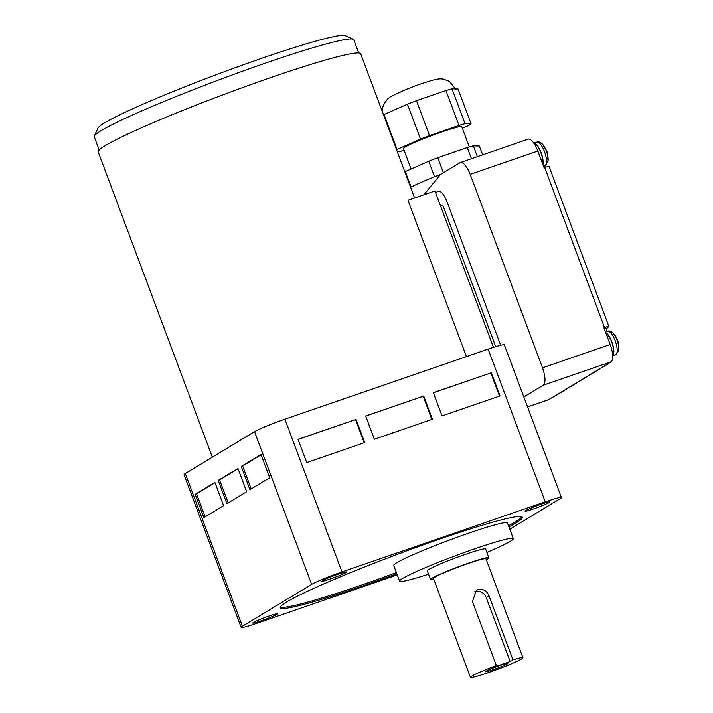 <?xml version="1.0" encoding="UTF-8"?>
<svg xmlns="http://www.w3.org/2000/svg" width="713" height="713" viewBox="0 0 713 713"><rect width="100%" height="100%" fill="white"/><g stroke="black" fill="none" stroke-linecap="round" stroke-linejoin="round"><path stroke-width="1.07" d="M546.969 151.209L548.065 161.004A11.043 3.823 -109 0 0 546.39 151.094A11.043 3.823 -109 0 0 542.138 143.803L546.969 151.209A20.24 1.408 159.5 0 0 546.39 151.094M523.832 396.963L543.261 385.207C545.793 382.631 545.552 376.829 542.522 367.819L470.197 174.355C466.614 165.701 463.236 161.798 460.054 162.653L440.447 174.525L423.87 194.809M608.644 363.256A6.854 6.408 -121.2 0 1 607.262 364.405A6.854 6.408 -121.2 0 1 606.112 364.949L610.916 361.883A15.57 5.392 -109 0 0 610.185 344.495L603.929 327.766L604.526 327.561A6.854 0.481 -20.5 0 1 608.875 326.411L549.055 166.405A6.854 0.481 159.5 0 0 544.705 167.555L544.108 167.76L537.852 151.031A15.57 5.392 -109 0 0 528.075 139.16L460.054 162.653M500.669 345.244L447.06 201.868C443.834 194.088 440.794 190.576 437.934 191.334L435.625 192.733M469.332 146.931L461.757 126.664A31.131 2.175 159.5 0 0 436.98 133.652A31.131 2.175 159.5 0 0 404.975 147.092A31.131 2.175 159.5 0 0 403.433 148.473L411.107 168.999M542.691 163.99A11.827 4.091 -109 0 0 540.525 151.753A11.827 4.091 -109 0 0 534.295 143.812M612.61 354.896A11.827 4.091 -109 0 0 612.342 343.951A11.827 4.091 -109 0 0 605.997 333.292M533.877 143.206A12.451 4.314 71 0 1 540.614 151.414A12.451 4.314 71 0 1 542.932 164.632M605.756 332.65A12.451 4.314 71 0 1 612.619 344.129A12.451 4.314 71 0 1 612.654 355.644M618.768 350.092L618.768 350.092A11.043 3.823 -109 0 0 612.841 332.9L612.841 332.9C617.529 337.695 619.508 343.425 618.768 350.092L616.317 354.397L615.497 354.771A12.451 4.314 -109 0 0 615.791 354.637A12.451 4.314 -109 0 0 615.364 341.162A12.451 4.314 -109 0 0 607.378 331.224L605.471 331.884M384.004 114.526L407.435 104.187L420.483 139.097L397.052 149.436L384.004 114.526A42.031 2.932 159.5 0 0 383.496 114.802M416.463 100.685L445.946 90.524L458.994 125.435L429.511 135.595L416.463 100.685A42.031 2.932 159.5 0 0 407.435 104.187M452.006 88.822L458.049 89L471.106 123.91L465.054 123.732L452.006 88.822A42.031 2.932 159.5 0 0 445.946 90.524M465.054 123.732A42.031 2.932 159.5 0 0 458.994 125.435M429.511 135.595A42.031 2.932 159.5 0 0 420.483 139.097M397.052 149.436A42.031 2.932 159.5 0 0 396.544 149.712M397.15 151.325L400.127 151.414A42.031 2.932 159.5 0 0 404.119 150.318M462.354 128.26L468.138 125.702A42.031 2.932 159.5 0 0 471.106 123.91M527.558 406.945L548.012 399.895A15.57 5.392 -109 0 0 548.377 399.726L554.384 396.25A6.854 6.408 58.8 0 0 555.543 395.706L607.262 364.405M608.875 326.411A6.854 0.481 -20.5 0 1 608.822 326.509A420.314 29.322 -20.5 0 1 607.155 328.06L606.692 331.465M544.358 165.835L545.516 167.279M482.656 154.819L479.368 146.022L473.325 145.835A42.031 2.932 159.5 0 0 467.265 147.546L437.782 157.707A42.031 2.932 159.5 0 0 428.754 161.209L405.323 171.548A42.031 2.932 159.5 0 0 404.815 171.824M471.427 158.687L467.265 147.546M473.325 145.835L477.362 156.646M443.397 172.733L437.782 157.707M434.582 176.806L428.754 161.209M411.116 187.047L405.323 171.548M410.599 187.314A43.591 3.039 -20.5 0 1 440.447 174.525M440.616 206.075L442.862 205.299L495.713 346.634M414.601 198L360.68 53.778A140.105 9.777 159.5 0 0 249.202 85.186A140.105 9.777 159.5 0 0 105.176 145.684A140.105 9.777 159.5 0 0 98.216 151.914L212.349 457.185M466.427 356.598L407.988 200.282L434.975 190.977L493.441 347.347M533.422 508.975A13.235 0.927 -20.5 0 1 525.026 511.194A13.235 0.927 -20.5 0 1 541.417 504.144A13.235 0.927 -20.5 0 1 549.812 501.925A13.235 0.927 -20.5 0 1 533.422 508.975M330.342 578.992A13.235 0.927 -20.5 0 1 321.946 581.202A13.235 0.927 -20.5 0 1 338.336 574.152A13.235 0.927 -20.5 0 1 346.732 571.933A13.235 0.927 -20.5 0 1 330.342 578.992M358.71 52.967L353.782 39.776A138.545 9.661 159.5 0 0 353.229 39.268A138.545 9.661 159.5 0 0 265.851 62.976A138.545 9.661 159.5 0 0 101.121 130.666A138.545 9.661 159.5 0 0 94.312 136.067A138.545 9.661 159.5 0 0 94.232 136.816L99.16 150.006M261.181 620.836A13.235 0.927 -20.5 0 1 252.785 623.055A13.235 0.927 -20.5 0 1 269.175 616.005A13.235 0.927 -20.5 0 1 277.571 613.786A13.235 0.927 -20.5 0 1 261.181 620.836M353.229 39.268L345.244 35.65A132.324 9.233 159.5 0 0 261.796 58.297A132.324 9.233 159.5 0 0 97.966 128.099L94.312 136.067M508.913 526.88A129.205 9.011 159.5 0 0 522.326 517.237A129.205 9.011 159.5 0 0 440.322 538.876A129.205 9.011 159.5 0 0 280.271 607.734A129.205 9.011 159.5 0 0 362.275 586.104A129.205 9.011 159.5 0 0 396.811 573.769M280.343 607.048A129.205 9.011 159.5 0 0 361.839 584.945A129.205 9.011 159.5 0 0 396.383 572.61M428.558 574.206A60.712 4.233 -20.5 0 1 399.574 581.157A60.712 4.233 -20.5 0 1 474.787 548.805A60.712 4.233 -20.5 0 1 513.315 538.636A60.712 4.233 -20.5 0 1 486.881 552.397M513.315 538.636L507.442 522.923A60.712 4.233 159.5 0 0 468.913 533.092A60.712 4.233 159.5 0 0 393.701 565.454L399.574 581.157M433.789 579.321A31.131 2.175 -20.5 0 1 430.545 579.526A31.131 2.175 -20.5 0 1 469.109 562.931A31.131 2.175 -20.5 0 1 488.868 557.726A31.131 2.175 -20.5 0 1 486.284 559.696M488.868 557.726L485.606 548.992A31.131 2.175 159.5 0 0 465.847 554.206A31.131 2.175 159.5 0 0 427.283 570.801L430.545 579.526M512.95 659.855A28.021 1.952 -20.5 0 1 522.932 657.725A28.021 1.952 -20.5 0 1 488.227 672.662A28.021 1.952 -20.5 0 1 470.446 677.35A28.021 1.952 -20.5 0 1 496.382 665.568L472.452 601.567L476.373 590.435L477.96 589.687C483.031 588.555 486.712 590.614 489.02 595.854L512.95 659.855L510.143 661.548L486.213 597.547A9.34 8.743 58.8 0 0 474.813 591.63M522.932 657.725L485.954 558.814A28.021 1.952 159.5 0 0 468.174 563.502A28.021 1.952 159.5 0 0 433.459 578.439L470.446 677.35M500.285 665.363A11.916 0.829 159.5 0 0 485.526 671.673A11.916 0.829 159.5 0 0 493.093 669.712A11.916 0.829 159.5 0 0 507.825 663.34A11.916 0.829 159.5 0 0 500.285 665.363M496.382 665.568L493.574 667.261L510.143 661.548M508.485 525.722A129.205 9.011 159.5 0 0 521.818 516.765M261.11 454.796L242.634 465.981L251.226 488.958M238.071 468.735L219.595 479.92L228.187 502.897M215.032 482.683L196.547 493.859L205.148 516.845M241.252 466.454L261.003 454.502L269.701 477.772L249.951 489.724L241.252 466.454L242.634 465.981M218.214 480.393L237.964 468.441L246.662 491.72L226.912 503.672L218.214 480.393L219.595 479.92M195.175 494.341L214.916 482.389L223.624 505.66L203.873 517.611L195.175 494.341L196.547 493.859M499.519 396.098L490.856 372.935L433.37 392.747M431.855 419.422L423.201 396.259L365.716 416.071M364.2 442.746L355.537 419.583L298.061 439.404M491.328 372.649L500.027 395.92L442.033 415.911L433.335 392.64L490.856 372.935M423.665 395.973L432.372 419.244L374.378 439.244L365.68 415.964L423.201 396.259M356.01 419.297L364.708 442.568L306.724 462.568L298.016 439.288L355.537 419.583M397.239 574.91L257.357 623.135A25.534 1.782 -20.5 0 1 241.154 627.404A25.534 1.782 -20.5 0 1 242.42 626.272L311.634 584.393A25.534 1.782 -20.5 0 1 341.99 571.915L545.24 501.845A25.534 1.782 -20.5 0 1 561.443 497.576A25.534 1.782 -20.5 0 1 560.177 498.708L509.786 529.198M241.154 627.404L184.052 474.68A25.534 1.782 -20.5 0 1 185.318 473.539L254.532 431.659A25.534 1.782 -20.5 0 1 284.888 419.191L488.138 349.12A25.534 1.782 -20.5 0 1 504.341 344.842L561.443 497.576M548.065 161.004L545.614 165.3L544.803 165.683A12.451 4.314 -109 0 0 545.089 165.541A12.451 4.314 -109 0 0 544.661 152.065A12.451 4.314 -109 0 0 536.684 142.137L533.823 143.117M604.392 329.014L607.155 328.06M554.384 396.25L606.112 364.949M604.526 327.561L544.705 167.555M527.549 406.909L548.377 399.726M543.261 385.207L610.916 361.883M542.522 367.819L610.185 344.495M470.197 174.355L537.852 151.031M489.02 595.854L486.213 597.547M242.42 626.272L185.318 473.539M254.532 431.659L311.634 584.393M341.99 571.915L284.888 419.191M488.138 349.12L545.24 501.845M382.444 111.994L382.694 107.592L383.826 104.116L387.836 98.724L391.045 96.389L405.358 89.749C414.28 86.264 421.169 83.483 433.041 80.106C440.046 78.448 440.545 78.822 443.602 79.143L449.493 81.442L455.705 89.143M607.378 331.224C609.125 330.591 610.943 331.153 612.841 332.9M536.684 142.137C538.431 141.495 540.249 142.056 542.138 143.803M615.497 354.771L612.654 355.751M544.803 165.683L543.493 166.129"/></g></svg>
